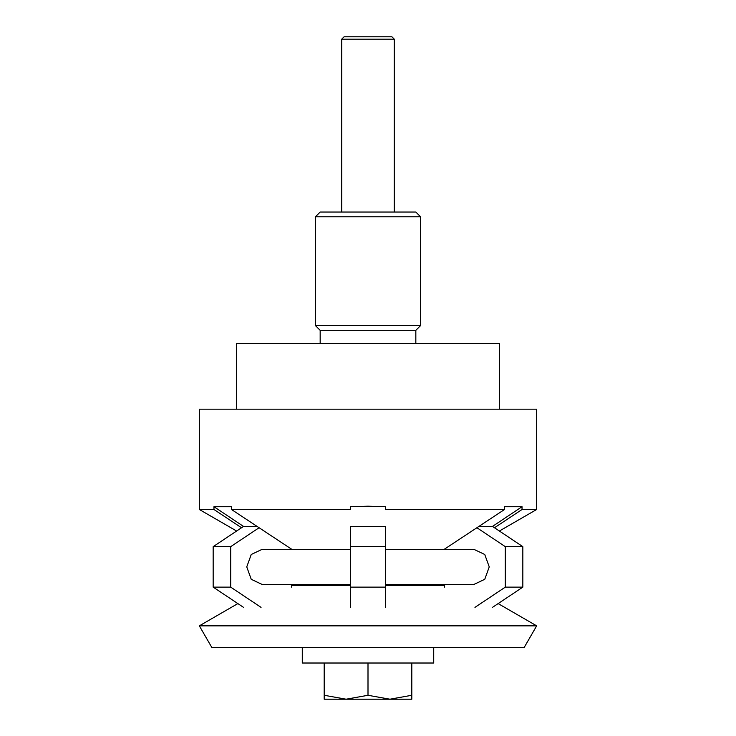 <?xml version="1.0" encoding="UTF-8"?>
<svg xmlns="http://www.w3.org/2000/svg" width="736" height="736" viewBox="0 0 736 736"><rect width="100%" height="100%" fill="white"/><g stroke="black" fill="none" stroke-linecap="round" stroke-linejoin="round"><path stroke-width="1.1" d="M499.376 531.024L536.664 509.496L536.664 409.179L199.336 409.179L199.336 509.496L213.955 509.496L213.955 506.718L231.481 506.718L231.481 509.496L291.852 549.369M444.148 549.369L504.519 509.496L385.526 509.496L385.526 506.718L368 506.193L350.474 506.718L350.474 509.496L231.481 509.496M499.431 409.179L499.431 343.464L236.569 343.464L236.569 409.179M320.169 343.464L320.169 330.326L415.831 330.326L420.569 325.579L315.431 325.579L315.431 216.78L420.569 216.78L420.569 325.579M315.431 216.78L320.169 212.042L415.831 212.042L420.569 216.78M492.476 607.366L522.836 587.126L522.836 546.664L492.476 526.424L522.045 506.718L522.045 509.496L494.472 527.758M504.519 509.496L504.519 506.718L522.045 506.718M536.664 509.496L522.045 509.496M241.528 527.758L213.955 509.496M213.955 506.718L243.524 526.424L213.164 546.664L213.164 587.126L243.524 607.366M368 625.848L199.336 625.848L211.839 647.505L524.161 647.505L536.664 625.848L368 625.848M350.474 585.378L291.401 585.378M444.599 585.378L385.526 585.378M350.474 549.369L262.044 549.369L251.243 554.484L246.753 566.895L251.243 579.306L262.044 584.421L350.474 584.421M385.526 584.421L473.956 584.421L484.757 579.306L489.247 566.895L484.748 554.484L473.956 549.369L385.526 549.369M476.946 527.758L505.31 546.664L505.31 587.126L474.959 607.366M444.599 587.126L444.599 584.421M505.31 587.126L522.836 587.126M505.31 546.664L522.836 546.664M478.961 526.424L492.476 526.424M261.041 607.366L230.69 587.126L230.69 546.664L259.054 527.758M291.401 584.421L291.401 587.126M213.164 587.126L230.69 587.126M213.164 546.664L230.69 546.664M243.524 526.424L257.039 526.424M385.526 607.366L385.526 526.424L350.474 526.424L350.474 607.366M350.474 587.126L385.526 587.126M350.474 546.664L385.526 546.664M368 699.2L389.905 699.2L368 695.29L346.095 699.2L368 699.2M394.284 39.174L391.911 36.8L344.089 36.8L341.716 39.174L394.284 39.174L394.284 212.042M433.716 647.505L433.716 663.016L302.284 663.016L302.284 647.505M411.81 663.016L411.81 695.29C411.81 700.525 411.81 700.525 411.81 695.281L389.905 699.2L411.81 699.2M324.19 663.016L324.19 695.29C324.19 700.525 324.19 700.525 324.19 695.281L346.095 699.2L324.19 699.2M368 663.016L368 695.29M415.831 343.464L415.831 330.326M320.169 330.326L315.431 325.579M236.624 531.024L199.336 509.496M237.866 603.594L199.336 625.848M498.134 603.594L536.664 625.848M341.716 212.042L341.716 39.174"/></g></svg>
